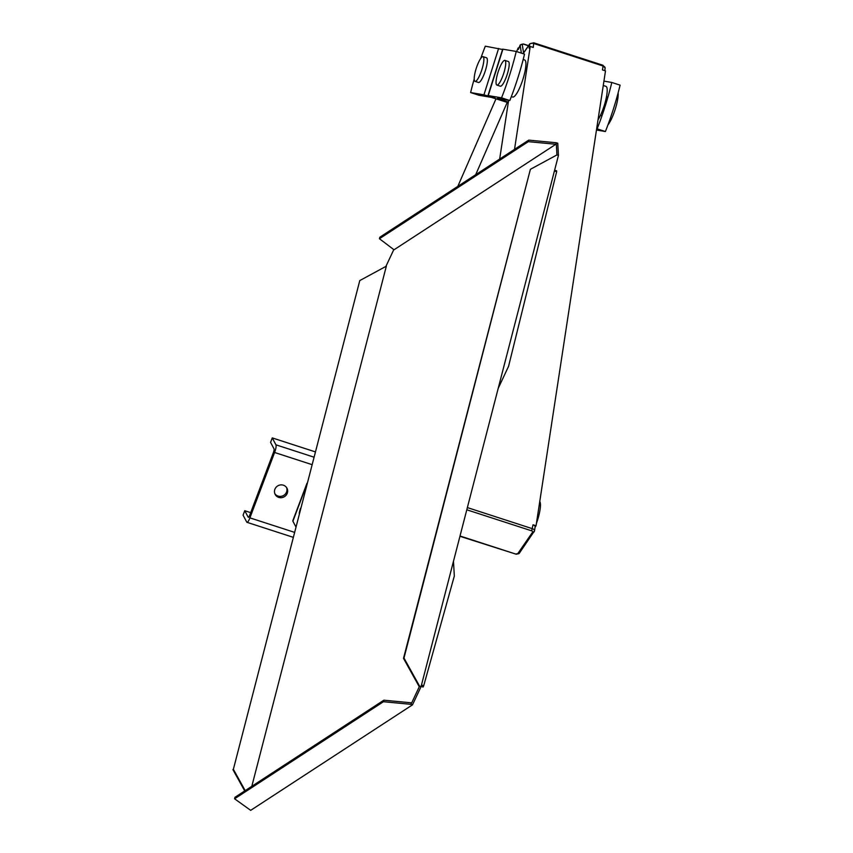 <?xml version="1.0" encoding="UTF-8"?>
<svg xmlns="http://www.w3.org/2000/svg" width="853" height="853" viewBox="0 0 853 853"><rect width="100%" height="100%" fill="white"/><g stroke="black" fill="none" stroke-linecap="round" stroke-linejoin="round"><path stroke-width="1.28" d="M498.195 388.371L508.58 366.289L556.657 171.677L554.429 170.952M556.657 171.677L556.604 170.813L554.631 170.173M558.448 155.395L557.755 143.24L556.252 142.75L556.945 154.915L558.448 155.395L421.062 686.622L419.559 686.143L411.007 704.333L383.455 701.71L234.586 798.803L250.686 810.35L412.511 704.823L421.062 686.622M453.476 561.274L454.329 576.031L423.696 685.759L423.088 687.049L421.115 686.409M423.696 685.759L421.467 685.034M383.455 701.71L383.85 700.196L411.402 702.819L411.007 704.333L412.511 704.823M403.981 658.047L403.512 658.356L419.09 686.441L419.559 686.143L403.981 658.047L530.385 169.321L556.945 154.915M555.857 144.264L556.252 142.75L528.7 140.127L379.83 237.219L379.436 238.733L528.316 141.651L555.857 144.264L394.033 249.79L379.436 238.733M385.908 266.403L393.798 249.62M251.816 786.306L386.345 266.168L359.774 280.584L233.37 769.31L245.195 790.624M528.7 140.127L528.316 141.651M403.512 658.356L530.385 169.321M359.774 280.584L233.37 769.31M244.726 790.923L232.912 769.609M383.85 700.196L234.98 797.288L234.586 798.803M607.912 124.975A19.31 4.276 -72 0 0 615.205 109.312A19.31 4.276 -72 0 0 618.148 92.785M523.134 53.686L529.681 44.207A3.241 1.877 8.7 0 1 533.839 43.524L603.071 66.001L602.474 69.914L605.491 70.895L536.057 525.768L535.066 527.197M536.057 525.768L533.04 524.787A3.241 1.877 8.7 0 1 535.108 526.941L534.511 530.854A3.241 1.877 -171.3 0 0 532.443 528.711L467.369 507.588M604.756 70.66L605.14 68.144A3.241 1.877 8.7 0 0 603.071 66.001L603.007 65.286L533.765 42.81L533.242 47.448L530.235 46.467L529.084 48.131L529.681 44.207A1.621 1.269 -145.3 0 1 529.852 43.77L523.028 53.643M530.235 46.467L514.519 149.382M508.623 100.313L499.655 159.074M511.342 96.602L512.632 97.029A19.47 4.318 -72 0 0 513.133 97.061A19.47 4.318 -72 0 0 523.081 78.785A19.47 4.318 -72 0 0 524.659 59.977L523.177 59.497M598.017 119.825A19.47 4.318 -72 0 0 605.854 99.716A19.47 4.318 -72 0 0 605.939 86.356L603.263 85.492M536.409 523.433A19.31 4.276 -72 0 0 539.757 501.543M497.31 85.087A12.987 2.879 108 0 1 496.883 85.087A12.987 2.879 108 0 1 498.152 71.855A12.987 2.879 108 0 1 504.891 60.392A12.987 2.879 108 0 1 503.899 72.75A12.987 2.879 108 0 1 497.31 85.087M496.883 85.087L500.338 86.206A12.987 2.879 -72 0 0 500.764 86.217A12.987 2.879 -72 0 0 507.364 73.87A12.987 2.879 -72 0 0 508.356 61.512L504.891 60.392M507.236 102.371L475.686 174.705M518.635 48.856A3.241 1.279 -156.4 0 0 518.421 49.101A3.241 1.279 -156.4 0 0 518.389 49.421L518.166 47.971L516.598 51.564M496.03 98.724L457.805 186.37M518.816 48.184L518.166 47.971M478.309 78.113A12.987 2.879 108 0 1 475.046 81.366A12.987 2.879 108 0 1 476.315 68.133A12.987 2.879 108 0 1 483.054 56.671A12.987 2.879 108 0 1 483.15 64.924A12.987 2.879 108 0 1 478.309 78.113M483.054 56.671L486.519 57.791A12.987 2.879 108 0 1 486.615 66.044A12.987 2.879 108 0 1 481.764 79.233A12.987 2.879 108 0 1 478.501 82.485L475.046 81.366M474.204 78.988A81.131 17.977 -72 0 0 470.621 92.561L483.939 94.832L495.113 98.127L487.98 95.557L501.553 97.828L509.827 100.515A81.131 17.977 -72 0 0 524.52 54.134L516.236 51.447L502.673 49.165L487.98 95.557M470.621 92.561L478.896 95.248L491.317 97.359L508.26 102.701M596.46 130.008L605.406 131.533A81.131 17.977 -72 0 0 620.088 85.151L611.814 82.464A81.131 17.977 108 0 1 597.121 128.846L605.406 131.533M508.345 102.115L500.85 99.684L501.052 99.023M509.827 100.515L497.406 98.404L500.85 99.684M603.924 81.12L611.814 82.464M516.236 51.447A81.131 17.977 108 0 1 501.553 97.828M480.751 58.409A81.131 17.977 -72 0 1 485.314 46.179L502.566 49.495M299.232 513.186A12.987 2.879 108 0 1 300.491 508.324M306.952 483.32L292.824 520.714A9.735 1.994 20.7 0 0 292.899 521.226L295.756 526.6M283.377 485.197A6.653 6.344 -28 0 1 284.049 496.894A6.653 6.344 -28 0 1 276.159 487.202A6.653 6.344 -28 0 1 283.377 485.197M274.89 493.738A6.653 6.344 152 0 0 286.565 487.543M249.908 517.867A6.493 1.439 108 0 1 246.986 522.313A6.493 1.439 108 0 1 246.741 522.089L243.073 515.169L244.758 510.712L248.191 517.195A3.241 0.714 -72 0 0 248.319 517.313A3.241 0.714 -72 0 0 249.78 515.084L273.355 452.676A3.241 0.714 -72 0 0 274.026 448.849L270.582 442.366L272.267 437.909L275.935 444.818A6.493 1.439 108 0 1 274.613 452.485L249.908 517.867L294.296 532.272M250.697 512.642L244.758 510.712M315.109 451.802L272.267 437.909M466.794 509.785L531.675 530.843A1.621 0.938 8.7 0 1 532.603 532.165A1.621 1.269 34.7 0 0 534.309 531.344A3.241 1.877 -171.3 0 0 534.511 530.854L519.242 553.32A1.621 1.269 -145.3 0 1 517.718 553.704A1.621 0.938 8.7 0 1 515.639 554.034L460.023 535.993M532.603 532.165L517.718 553.704M519.413 552.883A1.621 1.269 -145.3 0 1 519.242 553.32L515.639 554.034M531.675 530.843L533.04 524.787M515.233 553.906L459.938 536.292M518.389 49.421L520.17 45.316L521.364 53.11M523.561 52.875L522.271 44.441A1.621 0.64 -156.4 0 1 523.667 44.207L523.379 44.121M523.667 44.207L528.476 45.763M522.271 44.441A1.621 1.45 171.3 0 0 520.17 45.316A3.241 1.279 23.6 0 1 520.213 44.996L523.571 44.025L528.561 45.646M488.236 95.557L502.918 49.175M483.939 94.832L498.621 48.44M306.366 485.581L292.899 521.226M313.744 457.091L275.935 444.818M311.803 464.565L274.613 452.485M605.14 68.144L603.007 65.286M533.765 42.81L529.852 43.77M600.469 115.294L601.429 115.603M606.483 96.773L607.443 97.082M518.421 49.101L520.213 44.996M293.005 537.251L246.986 522.313"/></g></svg>
